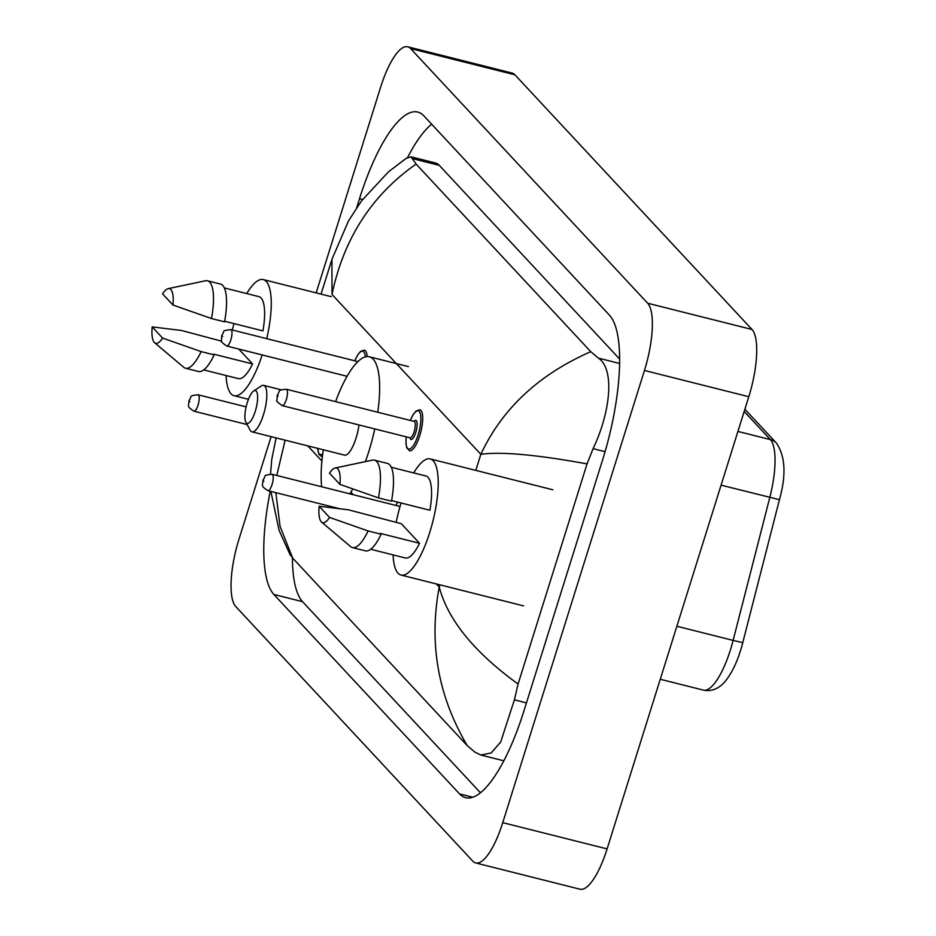 <?xml version="1.0" encoding="UTF-8"?>
<svg xmlns="http://www.w3.org/2000/svg" width="936" height="936" viewBox="0 0 936 936"><rect width="100%" height="100%" fill="white"/><g stroke="black" fill="none" stroke-linecap="round" stroke-linejoin="round"><path stroke-width="1.4" d="M316.169 292.886L380.659 87.095A56.347 16.754 104.1 0 1 407.757 46.8L512.109 73.055A56.347 16.754 104.1 0 1 514.929 74.81L752.017 329.484A56.347 16.754 104.1 0 1 748.8 396.724L607.101 848.905A56.347 16.754 104.1 0 1 579.992 889.2L475.652 862.945A56.347 16.754 104.1 0 1 472.82 861.19L235.732 606.516A56.347 16.754 104.1 0 1 238.949 539.276L271.112 436.644M407.757 46.8A56.347 16.754 104.1 0 1 410.588 48.555L647.677 303.241A56.347 16.754 104.1 0 1 644.459 370.469L502.749 822.65A56.347 16.754 104.1 0 1 475.652 862.945M270.223 491.248A121.153 36.024 -75.9 0 0 273.874 594.465L459.541 793.903A121.153 36.024 -75.9 0 0 465.613 797.683A121.153 36.024 -75.9 0 0 523.891 711.044L602.62 459.833A121.153 36.024 -75.9 0 0 609.535 315.28L423.868 115.842A121.153 36.024 -75.9 0 0 417.795 112.063A121.153 36.024 -75.9 0 0 359.518 198.701L356.71 207.64M292.441 557.856A121.153 36.024 -75.9 0 0 302.574 601.684L480.449 792.757M431.66 124.207A121.153 36.024 -75.9 0 0 407.57 157.564M619.667 359.108L439.3 165.368A76.073 22.616 -75.9 0 0 435.486 162.993L411.009 156.839L416.11 164.069L590.768 351.679L598.361 358.114C614.999 368.948 610.506 412.214 593.108 448.648L587.059 463.893L518.076 684.04L514.39 699.859L500.701 742.002L491.154 752.989L480.823 755.024L474.88 752.123L467.298 745.676C437.99 696.056 428.641 643.184 439.241 587.083C447.864 619.784 474.142 652.111 518.076 684.04M416.11 164.069C371.756 195.156 343.711 238.621 331.999 294.442L331.952 259.33L348.566 220.802L361.46 200.947L388.522 171.779L406.13 158.406L411.009 156.839M275.827 492.652L280.098 526.477L292.64 558.067L467.298 745.676M292.64 558.067L290.055 554.65L279.092 530.373L270.902 491.412M587.059 463.893C536.176 454.639 500.772 451.456 480.835 454.323C502.105 408.751 538.75 374.54 590.768 351.679M285.117 440.166L276.787 475.465M744.88 409.231L776.517 443.208C785.362 456.37 786.334 475.195 779.442 499.684L742.763 642.658L733.122 640.399L769.813 497.425A56.347 16.754 -75.9 0 0 770.351 439.592L744.178 411.477M262.185 354.943A59.869 17.807 104.1 0 1 234.047 395.694A59.869 17.807 104.1 0 1 226.114 375.535M232.257 329.987A59.869 17.807 104.1 0 1 234.082 323.622M224.652 321.247L262.946 330.888A42.26 12.566 104.1 0 0 258.968 296.654L224.359 287.937M162.536 293.846A28.174 8.377 104.1 0 1 168.211 288.639A28.174 8.377 104.1 0 1 172.961 305.042L162.536 293.846M168.211 288.639L205.499 280.777A45.08 13.408 104.1 0 1 207.488 280.788A45.08 13.408 104.1 0 1 211.501 318.544L224.546 321.832A45.08 13.408 104.1 0 0 220.533 284.076L207.488 280.788M172.961 305.042L211.501 318.544M152.182 326.898L162.607 338.095A28.174 8.377 104.1 0 1 154.604 342.716A28.174 8.377 104.1 0 1 152.182 326.898L181.467 330.466L221.621 341.172M238.715 349.034L252.591 363.94A42.26 12.566 104.1 0 1 238.352 378.612L203.744 369.907M252.591 363.94L213.455 354.1L214.18 354.884A45.08 13.408 104.1 0 1 198.526 371.498L185.492 368.222A45.08 13.408 104.1 0 1 183.737 367.298L154.604 342.716M246.741 293.576A59.869 17.807 104.1 0 1 263.262 279.571A59.869 17.807 104.1 0 1 266.725 338.656M214.18 354.884L201.146 351.597A45.08 13.408 104.1 0 1 185.492 368.222M201.146 351.597L162.607 338.095M255.282 411.267A16.906 5.031 104.1 0 1 245.829 422.159A16.906 5.031 104.1 0 1 247.268 402.655A16.906 5.031 104.1 0 1 253.668 391.002A16.906 5.031 104.1 0 1 255.282 411.267M253.668 391.002L261.191 385.995A23.95 7.125 104.1 0 1 263.636 385.375A23.95 7.125 104.1 0 1 263.472 414.695A23.95 7.125 104.1 0 1 251.948 431.824A23.95 7.125 104.1 0 1 250.087 430.127L245.829 422.159M251.948 431.824L344.553 455.13A23.95 7.125 -75.9 0 0 356.078 438.001A23.95 7.125 -75.9 0 0 358.979 424.944M374.751 428.922A77.477 23.037 104.1 0 1 368.772 451.632A77.477 23.037 104.1 0 1 365.403 461.612M352.849 488.978A77.477 23.037 104.1 0 1 349.771 493.834M333.754 507.23A77.477 23.037 104.1 0 1 331.496 507.043A77.477 23.037 104.1 0 1 329.425 506.142M321.645 486.755A77.477 23.037 104.1 0 1 323.306 449.783M335.603 401.638A77.477 23.037 104.1 0 1 369.31 356.768A77.477 23.037 104.1 0 1 377.758 412.238M413.7 472.926A59.869 17.807 104.1 0 1 430.232 458.921A59.869 17.807 104.1 0 1 429.811 532.221A59.869 17.807 104.1 0 1 401.017 575.043A59.869 17.807 104.1 0 1 393.085 554.884M396.15 522.417A59.869 17.807 104.1 0 1 401.053 502.971M391.611 500.608L429.905 510.237A42.26 12.566 104.1 0 0 425.938 476.003L391.33 467.286M329.507 473.195A28.174 8.377 104.1 0 1 335.17 467.988A28.174 8.377 104.1 0 1 339.932 484.392L329.507 473.195M335.17 467.988L372.469 460.126A45.08 13.408 104.1 0 1 374.447 460.138A45.08 13.408 104.1 0 1 378.46 497.893L391.505 501.181A45.08 13.408 104.1 0 0 387.492 463.425L374.447 460.138M339.932 484.392L378.46 497.893M319.141 506.247L329.566 517.444A28.174 8.377 104.1 0 1 321.563 522.066A28.174 8.377 104.1 0 1 319.141 506.247L348.438 509.816L401.333 523.727L419.55 543.289A42.26 12.566 104.1 0 1 405.311 557.961L370.703 549.256M419.55 543.289L380.425 533.45L381.151 534.234A45.08 13.408 104.1 0 1 365.496 550.848L352.451 547.572A45.08 13.408 104.1 0 1 350.696 546.647L321.563 522.066M381.151 534.234L368.105 530.946A45.08 13.408 104.1 0 1 352.451 547.572M368.105 530.946L329.566 517.444M439.943 584.836L439.241 587.083L436.293 583.924M353.246 494.699L350.883 492.16M321.902 461.038L307.78 445.875M331.999 294.442L480.835 454.323L475.804 470.387M502.749 822.65L607.101 848.905M644.459 370.469L748.8 396.724M647.677 303.241L752.017 329.484M410.588 48.555L514.929 74.81M472.75 797.226L459.541 793.903M302.574 601.684L273.874 594.465M362.571 199.473L359.518 198.701M439.3 165.368L412.694 158.675M619.632 363.472L598.361 358.114M605.077 451.667L593.108 448.648M526.441 702.901L514.39 699.859M776.517 443.208A14.087 13.209 137 0 0 770.351 439.592L737.931 431.438M676.88 626.242L733.122 640.399A56.347 16.754 -75.9 0 1 703.345 690.101C711.512 691.751 718.766 688.873 725.107 681.466C732.595 672.235 738.481 659.307 742.763 642.658L779.442 499.684L721.094 485.164M193.963 411.185C185.983 405.896 189.013 406.68 188.967 400.526C192.605 396.302 187.691 395.881 198.093 394.793A8.447 2.515 104.1 0 1 198.034 405.148A8.447 2.515 104.1 0 1 193.963 411.185L247.116 424.558M189.832 401.708L189.166 400.994L189.832 401.708M322.429 456.265A21.13 6.283 104.1 0 1 321.305 456.3L318.883 454.217L317.62 448.344M317.749 448.379A19.726 5.862 -75.9 0 0 322.733 453.82M397.613 502.105A19.726 5.862 -75.9 0 0 396.08 505.475M267.965 490.675C259.974 485.386 263.004 486.158 262.969 480.016C266.608 475.792 261.694 475.371 272.084 474.283A8.447 2.515 104.1 0 1 272.025 484.637A8.447 2.515 104.1 0 1 267.965 490.675L339.405 508.657M263.835 481.198L263.168 480.484L263.835 481.198M230.818 339.979A8.447 2.515 104.1 0 1 226.746 346.027C221.996 342.751 220.229 340.95 221.469 340.657L221.75 335.369C225.389 331.133 220.475 330.712 230.876 329.636A8.447 2.515 104.1 0 1 230.818 339.979M221.949 335.825L222.628 336.55L221.949 335.825M354.791 360.805L357.844 354.685L360.606 351.351L364.396 350.158A21.13 6.283 104.1 0 1 367.158 356.569M365.309 356.885A19.726 5.862 -75.9 0 0 354.861 360.828M410.284 420.428L413.349 414.297L416.11 410.962L419.901 409.769A21.13 6.283 104.1 0 1 419.749 435.638A21.13 6.283 104.1 0 1 409.582 450.754L406.809 447.911L405.955 443.664L406.165 436.82M406.236 436.843A19.726 5.862 -75.9 0 0 409.383 449.093A19.726 5.862 -75.9 0 0 418.111 434.959A19.726 5.862 -75.9 0 0 419.784 412.203A19.726 5.862 -75.9 0 0 410.366 420.44M414.04 421.364A9.863 2.937 104.1 0 1 417.035 422.51A9.863 2.937 104.1 0 1 415.771 432.444A9.863 2.937 104.1 0 1 409.909 437.767M414.192 421.411L286.369 389.247A8.447 2.515 104.1 0 1 286.311 399.602A8.447 2.515 104.1 0 1 282.251 405.639L410.073 437.802A8.447 2.515 -75.9 0 0 414.133 431.753A8.447 2.515 -75.9 0 0 414.192 421.411L414.332 421.457M277.454 395.448L278.121 396.162L277.454 395.448M503.802 760.804L480.823 755.024M331.952 259.319L321.048 294.115M276.085 437.896L271.709 459.74L270.539 474.072M703.345 690.101L660.266 679.255M234.047 395.694L248.438 399.309M263.262 279.571L331.297 296.689M331.496 507.043L336.41 508.271M369.31 356.768L408.435 366.608M263.636 385.375L281.326 389.832M401.017 575.043L523.622 605.896M430.232 458.921L552.837 489.774M198.093 394.793L246.121 406.879M397.519 502.082L395.998 505.463M272.084 474.283L399.906 506.446M226.746 346.027L347.092 376.307M230.876 329.636L357.915 361.6M282.251 405.639C277.489 402.363 275.734 400.573 276.974 400.269L277.255 394.98C280.894 390.757 275.98 390.335 286.369 389.247"/></g></svg>
